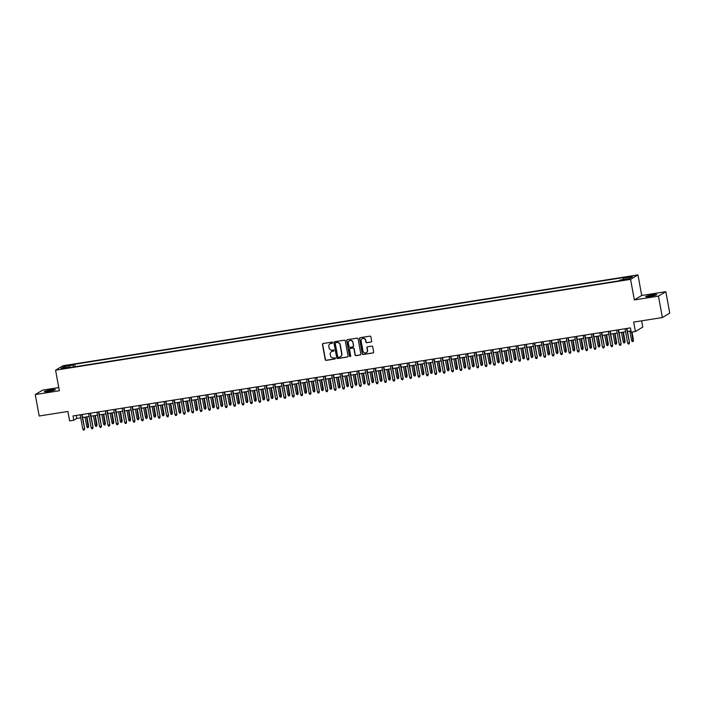 <?xml version="1.0" encoding="UTF-8"?>
<svg xmlns="http://www.w3.org/2000/svg" width="705" height="705" viewBox="0 0 705 705"><rect width="100%" height="100%" fill="white"/><g stroke="black" fill="none" stroke-linecap="round" stroke-linejoin="round"><path stroke-width="1.06" d="M332.548 342.639A0.599 0.582 -121.1 0 0 331.87 342.137L323.128 343.52A0.864 0.828 -121.1 0 0 322.458 344.489L325.243 359.638A0.864 0.828 -121.1 0 0 326.212 360.352L334.954 358.968A0.599 0.582 -121.1 0 0 335.421 358.29A0.599 0.582 -121.1 0 0 334.743 357.787L333.606 357.973A2.749 2.653 -121.1 0 1 330.486 355.69L330.248 354.43A2.749 2.653 -121.1 0 1 332.39 351.319L333.518 351.143A0.599 0.582 -121.1 0 0 333.985 350.464A0.599 0.582 -121.1 0 0 333.306 349.962L332.17 350.147A2.749 2.653 -121.1 0 1 329.05 347.865L328.812 346.604A2.749 2.653 -121.1 0 1 330.953 343.494L332.081 343.317A0.599 0.582 -121.1 0 0 332.548 342.639M652.513 294.857A5.605 0.546 -10.4 0 0 645.718 296.638A5.605 0.546 -10.4 0 0 649.957 296.391A5.605 0.546 -10.4 0 0 656.752 294.611A5.605 0.546 -10.4 0 0 652.513 294.857M51.104 389.856A5.605 0.546 -10.4 0 0 44.318 391.636A5.605 0.546 -10.4 0 0 48.557 391.39A5.605 0.546 -10.4 0 0 55.342 389.609A5.605 0.546 -10.4 0 0 51.104 389.856M630.737 276.272L627.344 277.162L630.737 276.272M370.989 342.066A0.864 0.828 -121.1 0 0 371.658 341.097L370.874 336.84A0.864 0.828 -121.1 0 0 369.896 336.135L360.193 337.669A0.864 0.828 -121.1 0 0 359.524 338.638L362.3 353.787A0.864 0.828 -121.1 0 0 363.278 354.492L372.989 352.958A0.864 0.828 -121.1 0 0 373.659 351.989L372.716 346.86A0.864 0.828 -121.1 0 0 371.738 346.146L367.587 346.798A0.864 0.828 -121.1 0 0 366.917 347.776L367.384 350.323A2.3 2.221 -121.1 0 1 366.371 352.632A2.3 2.221 -121.1 0 1 362.978 351.011L361.154 341.044A2.3 2.221 -121.1 0 1 362.167 338.726A2.3 2.221 -121.1 0 1 365.551 340.348L365.86 342.013A0.864 0.828 -121.1 0 0 366.838 342.718L371.191 341.943A0.864 0.828 -121.1 0 0 371.376 341.89M58.762 387.574L42.617 390.121L35.25 394.562L39.18 416.003L67.892 411.464L69.619 420.894L73.814 420.233L73.029 415.95L630.429 327.895L631.213 332.187L635.408 331.526L642.775 327.076L641.629 320.837M658.444 296.126L665.82 291.676L641.717 295.483L634.35 299.933L658.444 296.126L662.383 317.558L633.672 322.088L635.408 331.526M634.35 299.933L630.57 279.356L55.572 370.187L62.939 365.736L637.946 274.906L630.57 279.356M35.25 394.562L59.352 390.755L55.572 370.187M345.291 340.885A0.864 0.828 -121.1 0 0 344.313 340.171L334.602 341.705A0.864 0.828 -121.1 0 0 333.932 342.683L336.717 357.823A0.864 0.828 -121.1 0 0 337.695 358.537L347.398 357.003A0.864 0.828 -121.1 0 0 348.067 356.034L345.291 340.885M347.398 339.687L357.109 338.153A0.864 0.828 -121.1 0 1 358.087 338.867L360.863 354.016A0.864 0.828 -121.1 0 1 360.193 354.985L356.043 355.637A0.864 0.828 -121.1 0 1 355.064 354.932L353.936 348.781A0.864 0.828 -121.1 0 0 352.958 348.076L350.2 348.508A0.864 0.828 -121.1 0 0 349.53 349.477L350.711 355.875A0.599 0.582 -121.1 0 1 350.447 356.483A0.599 0.582 -121.1 0 1 349.557 356.06L346.728 340.656A0.864 0.828 -121.1 0 1 347.398 339.687M665.82 291.676L669.75 313.108L662.383 317.558M66.975 365.886L72.104 364.732L68.209 365.137L64.922 366.001L66.975 365.886M623.141 279.559L623.202 278.202L624.595 277.365L74.739 364.221L73.346 365.058L73.258 367.041M623.202 278.202L632.42 276.748L629.389 278.572L620.171 280.026L618.779 280.872L68.923 367.728L70.315 366.891L61.097 368.345L64.12 366.521L73.346 365.058M641.717 295.483L637.946 274.906M73.814 420.233L76.801 418.435L80.74 417.809M82.635 417.51L89.121 416.488M91.024 416.188L97.51 415.157M99.405 414.857L105.891 413.835M107.786 413.535L114.272 412.513M116.166 412.213L122.652 411.191M124.547 410.892L131.033 409.861M132.928 409.561L139.414 408.539M141.308 408.239L147.794 407.217M149.698 406.917L156.184 405.895M158.079 405.595L164.565 404.564M166.459 404.265L172.945 403.242M174.84 402.943L181.326 401.921M183.221 401.621L189.707 400.599M191.601 400.299L198.087 399.268M199.982 398.977L206.468 397.946M208.372 397.646L214.858 396.624M216.752 396.325L223.238 395.302M225.133 395.003L231.619 393.972M233.514 393.681L240 392.65M241.894 392.35L248.38 391.328M250.275 391.028L256.761 390.006M258.656 389.706L265.142 388.684M267.045 388.385L273.531 387.353M275.426 387.054L281.912 386.032M283.807 385.732L290.293 384.71M292.187 384.41L298.673 383.388M300.568 383.088L307.054 382.057M308.949 381.757L315.435 380.735M317.329 380.436L323.815 379.413M325.719 379.114L332.205 378.091M334.099 377.792L340.586 376.761M342.48 376.461L348.966 375.439M350.861 375.139L357.347 374.117M359.242 373.817L365.728 372.795M367.622 372.496L374.108 371.464M376.003 371.165L382.489 370.143M384.392 369.843L390.878 368.821M392.773 368.521L399.259 367.499M401.154 367.199L407.64 366.168M409.535 365.869L416.02 364.846M417.915 364.547L424.401 363.524M426.296 363.225L432.782 362.203M434.677 361.903L441.163 360.872M443.066 360.572L449.552 359.55M451.447 359.25L457.933 358.228M459.827 357.928L466.313 356.906M468.208 356.607L474.694 355.576M476.589 355.276L483.075 354.254M484.97 353.954L491.455 352.932M493.35 352.632L499.836 351.61M501.74 351.31L508.226 350.279M510.12 349.98L516.606 348.957M518.501 348.658L524.987 347.635M526.882 347.336L533.368 346.314M535.262 346.014L541.748 344.983M543.643 344.683L550.129 343.661M552.024 343.361L558.51 342.339M560.413 342.04L566.899 341.017M568.794 340.718L575.28 339.687M577.175 339.387L583.661 338.365M585.555 338.065L592.041 337.043M593.936 336.743L600.422 335.721M602.317 335.421L608.803 334.39M610.697 334.091L617.183 333.068M619.087 332.769L625.573 331.747M627.468 331.447L630.975 330.892M76.255 415.439L76.801 418.435M75.197 366.741L74.739 364.221M70.597 367.464L70.315 366.891M65.23 367.693L64.12 366.521M332.381 343.176A0.599 0.582 -121.1 0 1 332.284 343.194L331.156 343.379A2.749 2.653 -121.1 0 0 330.125 343.776M331.562 351.601A2.749 2.653 -121.1 0 1 332.593 351.205L333.721 351.019A0.599 0.582 -121.1 0 0 333.817 351.002M322.943 343.573A0.864 0.828 -121.1 0 0 322.661 344.375L325.437 359.515A0.864 0.828 -121.1 0 0 326.415 360.229L335.157 358.854A0.599 0.582 -121.1 0 0 335.254 358.827M334.417 341.758A0.864 0.828 -121.1 0 0 334.135 342.56L336.911 357.708A0.864 0.828 -121.1 0 0 337.889 358.422L347.6 356.88A0.864 0.828 -121.1 0 0 347.785 356.836M335.721 342.745A0.599 0.582 -121.1 0 0 335.254 343.423L337.695 356.721A0.599 0.582 -121.1 0 0 338.382 357.215L339.572 357.03A2.749 2.653 -121.1 0 0 341.714 353.919L340.048 344.833A2.749 2.653 -121.1 0 0 336.919 342.551L335.924 342.621A0.599 0.582 -121.1 0 0 335.633 342.762M340.603 356.624A2.749 2.653 -121.1 0 0 341.916 353.795L341.714 353.919M335.924 342.621L337.113 342.436A2.749 2.653 -121.1 0 1 340.242 344.71L341.916 353.795M350.015 348.561A0.864 0.828 -121.1 0 1 350.403 348.385L353.161 347.953A0.864 0.828 -121.1 0 1 354.139 348.667L355.258 354.809A0.864 0.828 -121.1 0 0 356.236 355.523L360.396 354.862A0.864 0.828 -121.1 0 0 360.581 354.809M347.212 339.739A0.864 0.828 -121.1 0 0 346.93 340.541L349.759 355.937A0.599 0.582 -121.1 0 0 350.535 356.413M352.764 342.41A2.3 2.221 -121.1 0 0 349.38 340.788A2.3 2.221 -121.1 0 0 348.367 343.106L349.01 346.622A0.864 0.828 -121.1 0 0 349.988 347.327L352.738 346.895A0.864 0.828 -121.1 0 0 353.408 345.926L352.967 342.286A2.3 2.221 -121.1 0 0 349.477 340.735M353.126 346.719A0.864 0.828 -121.1 0 0 353.61 345.802L353.408 345.926M352.967 342.286L353.61 345.802M362.264 338.664A2.3 2.221 -121.1 0 1 365.754 340.224L366.054 341.89A0.864 0.828 -121.1 0 0 367.032 342.604L371.191 341.943M366.468 352.57A2.3 2.221 -121.1 0 0 367.578 350.2L367.384 350.323M367.393 346.851A0.864 0.828 -121.1 0 0 367.111 347.653L367.578 350.2M360.008 337.721A0.864 0.828 -121.1 0 0 359.726 338.515L362.502 353.663A0.864 0.828 -121.1 0 0 363.48 354.377L373.192 352.844A0.864 0.828 -121.1 0 0 373.377 352.791M88.663 426.217L88.248 427.556L87.411 427.688L86.794 426.675L88.663 426.217L86.935 416.831M88.248 427.556L86.548 416.893M86.794 426.675L85.041 417.131M81.701 414.575L84.679 428.622L84.265 429.962L84.318 428.843L82.811 429.081L80.194 414.813M84.679 428.622L82.088 414.514M84.265 429.962L83.428 430.094L82.811 429.081M97.043 424.895L96.629 426.234L95.792 426.366L95.175 425.353L97.043 424.895L95.316 415.509M96.629 426.234L94.928 415.571M95.175 425.353L93.421 415.809M105.424 423.573L105.019 424.912L104.173 425.044L103.556 424.031L105.424 423.573L103.706 414.179M105.019 424.912L103.318 414.24M103.556 424.031L101.802 414.478M113.805 422.251L113.399 423.582L112.562 423.714L111.936 422.7L113.805 422.251L112.086 412.857M113.399 423.582L111.698 412.918M111.936 422.7L110.192 413.156M122.185 420.92L121.78 422.26L120.943 422.392L120.317 421.379L122.185 420.92L120.467 411.535M121.78 422.26L120.079 411.597M120.317 421.379L118.572 411.835M90.081 413.253L93.06 427.3L92.646 428.631L92.699 427.512L91.192 427.75L88.574 413.491M93.06 427.3L90.469 413.192M92.646 428.631L91.809 428.763L91.192 427.75M98.462 411.931L101.441 425.979L101.035 427.309L101.079 426.19L99.572 426.428L96.955 412.169M101.441 425.979L98.85 411.87M101.035 427.309L100.198 427.442L99.572 426.428M106.852 410.601L109.821 424.648L109.416 425.987L109.469 424.868L107.953 425.106L105.336 410.839M109.821 424.648L107.231 410.539M109.416 425.987L108.579 426.12L107.953 425.106M115.232 409.279L118.202 423.326L117.797 424.666L117.85 423.546L116.343 423.784L113.716 409.517M118.202 423.326L115.62 409.217M117.797 424.666L116.959 424.798L116.343 423.784M130.566 419.598L130.161 420.938L129.323 421.07L128.707 420.057L130.566 419.598L128.848 410.213M130.161 420.938L128.46 410.275M128.707 420.057L126.953 410.513M123.613 407.957L126.592 422.004L126.177 423.335L126.23 422.216L124.723 422.454L122.106 408.195M126.592 422.004L124.001 407.895M126.177 423.335L125.34 423.467L124.723 422.454M138.956 418.276L138.541 419.616L137.704 419.748L137.087 418.735L138.956 418.276L137.228 408.882M138.541 419.616L136.84 408.944M137.087 418.735L135.334 409.182M131.994 406.635L134.972 420.682L134.558 422.013L134.611 420.894L133.104 421.132L130.487 406.873M134.972 420.682L132.381 406.574M134.558 422.013L133.721 422.145L133.104 421.132M147.336 416.955L146.922 418.285L146.085 418.418L145.468 417.404L147.336 416.955L145.609 407.56M146.922 418.285L145.221 407.622M145.468 417.404L143.714 407.86M140.374 405.305L143.353 419.352L142.939 420.691L142.992 419.572L141.485 419.81L138.867 405.542M143.353 419.352L140.762 405.243M142.939 420.691L142.102 420.823L141.485 419.81M155.717 415.624L155.303 416.963L154.465 417.096L153.849 416.082L155.717 415.624L153.99 406.239M155.303 416.963L153.602 406.3M153.849 416.082L152.095 406.538M148.755 403.983L151.734 418.03L151.319 419.369L151.372 418.25L149.865 418.488L147.248 404.221M151.734 418.03L149.143 403.921M151.319 419.369L150.482 419.501L149.865 418.488M164.098 414.302L163.692 415.642L162.846 415.774L162.229 414.76L164.098 414.302L162.379 404.917M163.692 415.642L161.991 404.978M162.229 414.76L160.476 405.216M157.136 402.661L160.114 416.708L159.709 418.039L159.753 416.919L158.246 417.157L155.629 402.899M160.114 416.708L157.523 402.599M159.709 418.039L158.872 418.171L158.246 417.157M172.478 412.98L172.073 414.32L171.236 414.452L170.61 413.438L172.478 412.98L170.76 403.586M172.073 414.32L170.372 403.648M170.61 413.438L168.865 403.886M165.525 401.339L168.495 415.386L168.09 416.717L168.143 415.598L166.627 415.835L164.009 401.577M168.495 415.386L165.904 401.277M168.09 416.717L167.252 416.849L166.627 415.835M180.859 411.658L180.454 412.989L179.616 413.121L178.991 412.108L180.859 411.658L179.141 402.264M180.454 412.989L178.753 402.326M178.991 412.108L177.246 402.564M173.906 400.008L176.876 414.055L176.47 415.395L176.523 414.276L175.016 414.514L172.39 400.246M176.876 414.055L174.294 399.946M176.47 415.395L175.633 415.527L175.016 414.514M189.24 410.328L188.834 411.667L187.997 411.799L187.38 410.786L189.24 410.328L187.521 400.942M188.834 411.667L187.133 401.004M187.38 410.786L185.626 401.242M182.287 398.686L185.265 412.733L184.851 414.073L184.904 412.954L183.397 413.192L180.78 398.924M185.265 412.733L182.674 398.625M184.851 414.073L184.014 414.205L183.397 413.192M197.629 409.006L197.215 410.345L196.378 410.477L195.761 409.464L197.629 409.006L195.902 399.62M197.215 410.345L195.514 399.682M195.761 409.464L194.007 399.92M190.667 397.364L193.646 411.412L193.232 412.742L193.285 411.623L191.778 411.861L189.16 397.602M193.646 411.412L191.055 397.303M193.232 412.742L192.394 412.874L191.778 411.861M206.01 407.684L205.596 409.023L204.758 409.156L204.142 408.142L206.01 407.684L204.283 398.29M205.596 409.023L203.895 398.351M204.142 408.142L202.388 398.589M199.048 396.043L202.027 410.09L201.612 411.42L201.665 410.301L200.158 410.539L197.541 396.281M202.027 410.09L199.436 395.981M201.612 411.42L200.775 411.553L200.158 410.539M214.391 406.362L213.976 407.693L213.139 407.825L212.522 406.811L214.391 406.362L212.663 396.968M213.976 407.693L212.275 397.03M212.522 406.811L210.769 397.267M207.429 394.712L210.407 408.759L209.993 410.099L210.046 408.979L208.539 409.217L205.922 394.95M210.407 408.759L207.816 394.65M209.993 410.099L209.156 410.231L208.539 409.217M222.771 405.04L222.366 406.371L221.52 406.503L220.903 405.49L222.771 405.04L221.053 395.646M222.366 406.371L220.665 395.708M220.903 405.49L219.149 395.946M215.809 393.39L218.788 407.437L218.383 408.777L218.427 407.657L216.92 407.895L214.302 393.628M218.788 407.437L216.197 393.328M218.383 408.777L217.545 408.909L216.92 407.895M231.152 403.709L230.746 405.049L229.909 405.181L229.284 404.168L231.152 403.709L229.433 394.324M230.746 405.049L229.046 394.386M229.284 404.168L227.539 394.624M224.199 392.068L227.169 406.115L226.763 407.446L226.816 406.327L225.3 406.565L222.683 392.306M227.169 406.115L224.578 392.006M226.763 407.446L225.926 407.578L225.3 406.565M239.533 402.388L239.127 403.727L238.29 403.859L237.664 402.846L239.533 402.388L237.814 392.993M239.127 403.727L237.426 393.055M237.664 402.846L235.919 393.293M232.579 390.746L235.549 404.793L235.144 406.124L235.197 405.005L233.69 405.243L231.064 390.984M235.549 404.793L232.967 390.685M235.144 406.124L234.307 406.256L233.69 405.243M247.922 401.066L247.508 402.396L246.671 402.529L246.054 401.515L247.922 401.066L246.195 391.672M247.508 402.396L245.807 391.733M246.054 401.515L244.3 391.971M240.96 389.416L243.939 403.463L243.525 404.802L243.577 403.683L242.071 403.921L239.453 389.654M243.939 403.463L241.348 389.363M243.525 404.802L242.687 404.934L242.071 403.921M256.303 399.744L255.889 401.075L255.051 401.207L254.435 400.193L256.303 399.744L254.575 390.35M255.889 401.075L254.188 390.411M254.435 400.193L252.681 390.649M249.341 388.094L252.319 402.141L251.905 403.48L251.958 402.361L250.451 402.599L247.834 388.332M252.319 402.141L249.729 388.032M251.905 403.48L251.068 403.613L250.451 402.599M264.683 398.413L264.269 399.753L263.432 399.885L262.815 398.871L264.683 398.413L262.956 389.028M264.269 399.753L262.568 389.089M262.815 398.871L261.062 389.327M257.722 386.772L260.7 400.819L260.286 402.15L260.339 401.03L258.832 401.268L256.215 387.01M260.7 400.819L258.109 386.71M260.286 402.15L259.449 402.282L258.832 401.268M273.064 397.091L272.65 398.431L271.813 398.563L271.196 397.549L273.064 397.091L271.337 387.697M272.65 398.431L270.949 387.759M271.196 397.549L269.442 387.997M266.102 385.45L269.081 399.497L268.667 400.828L268.72 399.709L267.213 399.946L264.595 385.688M269.081 399.497L266.49 385.388M268.667 400.828L267.829 400.96L267.213 399.946M281.445 395.769L281.039 397.1L280.193 397.232L279.577 396.219L281.445 395.769L279.726 386.375M281.039 397.1L279.339 386.437M279.577 396.219L277.823 386.675M274.483 384.119L277.462 398.166L277.056 399.506L277.1 398.387L275.593 398.625L272.976 384.357M277.462 398.166L274.871 384.066M277.056 399.506L276.219 399.638L275.593 398.625M289.825 394.447L289.42 395.778L288.583 395.91L287.957 394.897L289.825 394.447L288.107 385.053M289.42 395.778L287.719 385.115M287.957 394.897L286.212 385.353M282.872 382.797L285.842 396.844L285.437 398.184L285.49 397.065L283.974 397.303L281.357 383.035M285.842 396.844L283.251 382.736M285.437 398.184L284.6 398.316L283.974 397.303M298.206 393.117L297.801 394.456L296.964 394.589L296.338 393.575L298.206 393.117L296.488 383.731M297.801 394.456L296.1 383.793M296.338 393.575L294.593 384.031M306.596 391.795L306.181 393.134L305.344 393.267L304.727 392.253L306.596 391.795L304.868 382.401M306.181 393.134L304.481 382.462M304.727 392.253L302.974 382.7M314.976 390.473L314.562 391.804L313.725 391.936L313.108 390.923L314.976 390.473L313.249 381.079M314.562 391.804L312.861 381.141M313.108 390.923L311.354 381.379M291.253 381.476L294.223 395.523L293.818 396.853L293.87 395.734L292.363 395.972L289.737 381.713M294.223 395.523L291.641 381.414M293.818 396.853L292.98 396.986L292.363 395.972M299.634 380.154L302.612 394.201L302.198 395.531L302.251 394.412L300.744 394.65L298.127 380.392M302.612 394.201L300.022 380.092M302.198 395.531L301.361 395.664L300.744 394.65M308.014 378.823L310.993 392.87L310.579 394.21L310.632 393.09L309.125 393.328L306.508 379.07M310.993 392.87L308.402 378.77M310.579 394.21L309.742 394.342L309.125 393.328M323.357 389.151L322.943 390.482L322.106 390.614L321.489 389.601L323.357 389.151L321.63 379.757M322.943 390.482L321.242 379.819M321.489 389.601L319.735 380.057M316.395 377.501L319.374 391.548L318.96 392.888L319.012 391.769L317.506 392.006L314.888 377.739M319.374 391.548L316.783 377.439M318.96 392.888L318.122 393.02L317.506 392.006M331.738 387.82L331.324 389.16L330.486 389.292L329.869 388.279L331.738 387.82L330.011 378.435M331.324 389.16L329.623 378.497M329.869 388.279L328.116 378.735M324.776 376.179L327.755 390.226L327.34 391.557L327.393 390.438L325.886 390.676L323.269 376.417M327.755 390.226L325.164 376.118M327.34 391.557L326.503 391.698L325.886 390.676M340.118 386.499L339.713 387.838L338.867 387.97L338.25 386.957L340.118 386.499L338.4 377.105M339.713 387.838L338.012 377.166M338.25 386.957L336.496 377.404M333.157 374.857L336.135 388.904L335.73 390.235L335.774 389.116L334.267 389.354L331.65 375.095M336.135 388.904L333.544 374.796M335.73 390.235L334.893 390.367L334.267 389.354M348.499 385.177L348.094 386.507L347.257 386.64L346.631 385.626L348.499 385.177L346.781 375.783M348.094 386.507L346.393 375.844M346.631 385.626L344.886 376.082M341.546 373.527L344.516 387.574L344.111 388.913L344.163 387.794L342.648 388.032L340.03 373.773M344.516 387.574L341.925 373.474M344.111 388.913L343.273 389.045L342.648 388.032M356.88 383.855L356.474 385.186L355.637 385.318L355.012 384.304L356.88 383.855L355.161 374.461M356.474 385.186L354.774 374.522M355.012 384.304L353.267 374.76M349.927 372.205L352.897 386.252L352.491 387.591L352.544 386.472L351.037 386.71L348.411 372.443M352.897 386.252L350.314 372.143M352.491 387.591L351.654 387.724L351.037 386.71M365.269 382.524L364.855 383.864L364.018 383.996L363.401 382.982L365.269 382.524L363.542 373.139M364.855 383.864L363.154 373.201M363.401 382.982L361.647 373.438M358.307 370.883L361.286 384.93L360.872 386.261L360.925 385.142L359.418 385.388L356.8 371.121M361.286 384.93L358.695 370.821M360.872 386.261L360.035 386.402L359.418 385.388M373.65 381.202L373.236 382.542L372.399 382.674L371.782 381.661L373.65 381.202L371.923 371.817M373.236 382.542L371.535 371.87M371.782 381.661L370.028 372.108M366.688 369.561L369.667 383.608L369.253 384.939L369.305 383.82L367.798 384.058L365.181 369.799M369.667 383.608L367.076 369.499M369.253 384.939L368.415 385.071L367.798 384.058M382.031 379.88L381.617 381.211L380.779 381.343L380.162 380.33L382.031 379.88L380.303 370.486M381.617 381.211L379.916 370.548M380.162 380.33L378.409 370.786M375.069 368.23L378.047 382.277L377.633 383.617L377.686 382.498L376.179 382.736L373.562 368.477M378.047 382.277L375.457 368.177M377.633 383.617L376.796 383.749L376.179 382.736M390.411 378.559L389.997 379.889L389.16 380.021L388.543 379.008L390.411 378.559L388.684 369.164M389.997 379.889L388.296 369.226M388.543 379.008L386.789 369.464M383.45 366.908L386.428 380.956L386.023 382.295L386.067 381.176L384.56 381.414L381.943 367.146M386.428 380.956L383.837 366.847M386.023 382.295L385.177 382.427L384.56 381.414M398.792 377.228L398.387 378.567L397.541 378.7L396.924 377.686L398.792 377.228L397.074 367.843M398.387 378.567L396.686 367.904M396.924 377.686L395.17 368.142M391.83 365.587L394.809 379.634L394.403 380.973L394.447 379.845L392.941 380.092L390.323 365.825M394.809 379.634L392.218 365.525M394.403 380.973L393.566 381.105L392.941 380.092M407.173 375.906L406.767 377.245L405.93 377.378L405.305 376.364L407.173 375.906L405.454 366.521M406.767 377.245L405.067 366.574M405.305 376.364L403.56 366.812M400.22 364.265L403.189 378.312L402.784 379.642L402.837 378.523L401.321 378.761L398.704 364.503M403.189 378.312L400.599 364.203M402.784 379.642L401.947 379.775L401.321 378.761M415.553 374.584L415.148 375.915L414.311 376.047L413.685 375.034L415.553 374.584L413.835 365.19M415.148 375.915L413.447 365.252M413.685 375.034L411.94 365.49M408.6 362.934L411.57 376.981L411.165 378.321L411.218 377.201L409.711 377.439L407.085 363.181M411.57 376.981L408.988 362.881M411.165 378.321L410.328 378.453L409.711 377.439M423.943 373.262L423.529 374.593L422.692 374.725L422.075 373.712L423.943 373.262L422.216 363.868M423.529 374.593L421.828 363.93M422.075 373.712L420.321 364.168M416.981 361.612L419.96 375.659L419.545 376.999L419.598 375.88L418.091 376.118L415.474 361.85M419.96 375.659L417.369 361.55M419.545 376.999L418.708 377.131L418.091 376.118M432.324 371.932L431.909 373.271L431.072 373.403L430.455 372.39L432.324 371.932L430.596 362.546M431.909 373.271L430.209 362.608M430.455 372.39L428.702 362.846M425.362 360.29L428.34 374.337L427.926 375.677L427.979 374.549L426.472 374.796L423.855 360.528M428.34 374.337L425.75 360.229M427.926 375.677L427.089 375.809L426.472 374.796M440.704 370.61L440.29 371.949L439.453 372.081L438.836 371.068L440.704 370.61L438.977 361.224M440.29 371.949L438.589 361.277M438.836 371.068L437.082 361.524M433.742 358.968L436.721 373.015L436.307 374.346L436.36 373.227L434.853 373.465L432.236 359.206M436.721 373.015L434.13 358.907M436.307 374.346L435.47 374.478L434.853 373.465M449.085 369.288L448.671 370.618L447.834 370.751L447.217 369.737L449.085 369.288L447.358 359.894M448.671 370.618L446.97 359.955M447.217 369.737L445.463 360.193M442.123 357.646L445.102 371.685L444.696 373.024L444.74 371.905L443.233 372.143L440.616 357.884M445.102 371.685L442.511 357.585M444.696 373.024L443.85 373.156L443.233 372.143M457.466 367.966L457.06 369.297L456.214 369.429L455.597 368.415L457.466 367.966L455.747 358.572M457.06 369.297L455.36 358.633M455.597 368.415L453.844 358.871M450.504 356.316L453.482 370.363L453.077 371.702L453.121 370.583L451.614 370.821L448.997 356.554M453.482 370.363L450.892 356.254M453.077 371.702L452.24 371.835L451.614 370.821M465.846 366.635L465.441 367.975L464.604 368.107L463.978 367.094L465.846 366.635L464.128 357.25M465.441 367.975L463.74 357.312M463.978 367.094L462.233 357.55M458.893 354.994L461.863 369.041L461.458 370.381L461.511 369.253L459.995 369.499L457.378 355.232M461.863 369.041L459.272 354.932M461.458 370.381L460.621 370.513L459.995 369.499M474.227 365.313L473.822 366.653L472.985 366.785L472.359 365.772L474.227 365.313L472.509 355.928M473.822 366.653L472.121 355.981M472.359 365.772L470.614 356.228M467.274 353.672L470.244 367.719L469.838 369.05L469.891 367.931L468.384 368.169L465.758 353.91M470.244 367.719L467.662 353.61M469.838 369.05L469.001 369.182L468.384 368.169M482.617 363.992L482.202 365.322L481.365 365.454L480.748 364.441L482.617 363.992L480.889 354.597M482.202 365.322L480.502 354.659M480.748 364.441L478.995 354.897M475.655 352.35L478.633 366.388L478.219 367.728L478.272 366.609L476.765 366.847L474.148 352.588M478.633 366.388L476.042 352.288M478.219 367.728L477.382 367.86L476.765 366.847M490.997 362.67L490.583 364L489.746 364.132L489.129 363.119L490.997 362.67L489.27 353.275M490.583 364L488.882 353.337M489.129 363.119L487.375 353.575M484.035 351.019L487.014 365.067L486.6 366.406L486.653 365.287L485.146 365.525L482.528 351.257M487.014 365.067L484.423 350.958M486.6 366.406L485.763 366.538L485.146 365.525M499.378 361.339L498.964 362.678L498.127 362.811L497.51 361.797L499.378 361.339L497.651 351.954M498.964 362.678L497.263 352.015M497.51 361.797L495.756 352.253M492.416 349.698L495.395 363.745L494.98 365.084L495.033 363.965L493.526 364.203L490.909 349.936M495.395 363.745L492.804 349.636M494.98 365.084L494.143 365.216L493.526 364.203M507.759 360.017L507.344 361.357L506.507 361.489L505.89 360.475L507.759 360.017L506.031 350.632M507.344 361.357L505.644 350.685M505.89 360.475L504.137 350.931M500.797 348.376L503.775 362.423L503.37 363.754L503.414 362.634L501.907 362.872L499.29 348.614M503.775 362.423L501.185 348.314M503.37 363.754L502.524 363.886L501.907 362.872M516.139 358.695L515.734 360.026L514.888 360.158L514.271 359.145L516.139 358.695L514.421 349.301M515.734 360.026L514.033 349.363M514.271 359.145L512.517 349.601M509.177 347.054L512.156 361.092L511.751 362.432L511.795 361.312L510.288 361.55L507.671 347.292M512.156 361.092L509.565 346.992M511.751 362.432L510.913 362.564L510.288 361.55M524.52 357.373L524.115 358.704L523.277 358.836L522.652 357.823L524.52 357.373L522.802 347.979M524.115 358.704L522.414 348.041M522.652 357.823L520.907 348.279M517.567 345.723L520.537 359.77L520.131 361.11L520.184 359.991L518.668 360.229L516.051 345.961M520.537 359.77L517.946 345.661M520.131 361.11L519.294 361.242L518.668 360.229M532.901 356.043L532.495 357.382L531.658 357.514L531.032 356.501L532.901 356.043L531.182 346.657M532.495 357.382L530.795 346.719M531.032 356.501L529.288 346.957M525.948 344.401L528.917 358.448L528.512 359.788L528.565 358.669L527.058 358.907L524.432 344.639M528.917 358.448L526.335 344.34M528.512 359.788L527.675 359.92L527.058 358.907M541.29 354.721L540.876 356.06L540.039 356.192L539.422 355.179L541.29 354.721L539.563 345.335M540.876 356.06L539.175 345.397M539.422 355.179L537.668 345.635M534.328 343.079L537.307 357.127L536.893 358.457L536.946 357.338L535.439 357.576L532.821 343.317M537.307 357.127L534.716 343.018M536.893 358.457L536.056 358.589L535.439 357.576M549.671 353.399L549.257 354.73L548.42 354.862L547.803 353.848L549.671 353.399L547.944 344.005M549.257 354.73L547.556 344.066M547.803 353.848L546.049 344.304M542.709 341.758L545.688 355.796L545.273 357.135L545.326 356.016L543.819 356.254L541.202 341.995M545.688 355.796L543.097 341.696M545.273 357.135L544.436 357.268L543.819 356.254M558.052 352.077L557.637 353.408L556.8 353.54L556.183 352.526L558.052 352.077L556.324 342.683M557.637 353.408L555.937 342.745M556.183 352.526L554.43 342.982M551.09 340.427L554.068 354.474L553.654 355.813L553.707 354.694L552.2 354.932L549.583 340.665M554.068 354.474L551.477 340.365M553.654 355.813L552.817 355.946L552.2 354.932M566.432 350.746L566.018 352.086L565.181 352.218L564.564 351.205L566.432 350.746L564.705 341.361M566.018 352.086L564.317 341.423M564.564 351.205L562.81 341.661M559.47 339.105L562.449 353.152L562.044 354.492L562.088 353.372L560.581 353.61L557.963 339.343M562.449 353.152L559.858 339.043M562.044 354.492L561.198 354.624L560.581 353.61M574.813 349.424L574.408 350.764L573.562 350.896L572.945 349.883L574.813 349.424L573.095 340.039M574.408 350.764L572.707 340.101M572.945 349.883L571.191 340.339M567.851 337.783L570.83 351.83L570.424 353.161L570.468 352.042L568.961 352.28L566.344 338.021M570.83 351.83L568.239 337.721M570.424 353.161L569.587 353.293L568.961 352.28M583.194 348.103L582.788 349.433L581.951 349.565L581.325 348.552L583.194 348.103L581.475 338.708M582.788 349.433L581.087 338.77M581.325 348.552L579.58 339.008M576.241 336.461L579.21 350.508L578.805 351.839L578.858 350.72L577.342 350.958L574.725 336.699M579.21 350.508L576.62 336.4M578.805 351.839L577.968 351.971L577.342 350.958M591.574 346.781L591.169 348.111L590.332 348.244L589.706 347.23L591.574 346.781L589.856 337.387M591.169 348.111L589.468 337.448M589.706 347.23L587.961 337.686M584.621 335.131L587.591 349.178L587.186 350.517L587.239 349.398L585.732 349.636L583.105 335.368M587.591 349.178L585.009 335.069M587.186 350.517L586.348 350.649L585.732 349.636M599.964 345.45L599.55 346.789L598.712 346.922L598.096 345.908L599.964 345.45L598.237 336.065M599.55 346.789L597.849 336.126M598.096 345.908L596.342 336.364M593.002 333.809L595.981 347.856L595.566 349.195L595.619 348.076L594.112 348.314L591.495 334.047M595.981 347.856L593.39 333.747M595.566 349.195L594.729 349.327L594.112 348.314M608.345 344.128L607.93 345.468L607.093 345.6L606.476 344.586L608.345 344.128L606.617 334.743M607.93 345.468L606.229 334.805M606.476 344.586L604.723 335.042M601.383 332.487L604.361 346.534L603.947 347.865L604 346.745L602.493 346.983L599.876 332.725M604.361 346.534L601.77 332.425M603.947 347.865L603.11 347.997L602.493 346.983M616.725 342.806L616.311 344.137L615.474 344.269L614.857 343.256L616.725 342.806L614.998 333.412M616.311 344.137L614.61 333.474M614.857 343.256L613.103 333.712M609.763 331.165L612.742 345.212L612.328 346.543L612.381 345.424L610.874 345.661L608.256 331.403M612.742 345.212L610.151 331.103M612.328 346.543L611.491 346.675L610.874 345.661M625.106 341.484L624.692 342.815L623.854 342.947L623.238 341.934L625.106 341.484L623.379 332.09M624.692 342.815L622.991 332.152M623.238 341.934L621.484 332.39M618.144 329.834L621.123 343.881L620.717 345.221L620.761 344.102L619.254 344.34L616.637 330.072M621.123 343.881L618.532 329.773M620.717 345.221L619.871 345.353L619.254 344.34M633.487 340.154L633.081 341.493L632.235 341.625L631.618 340.612L633.487 340.154L631.997 332.064M633.081 341.493L631.618 332.117M631.618 340.612L629.865 331.068M626.525 328.512L629.503 342.56L629.098 343.899L629.142 342.78L627.635 343.018L625.018 328.75M629.503 342.56L626.912 328.451M629.098 343.899L628.261 344.031L627.635 343.018M68.306 365.675L68.209 365.137M70.139 365.349L70.051 364.846"/></g></svg>
